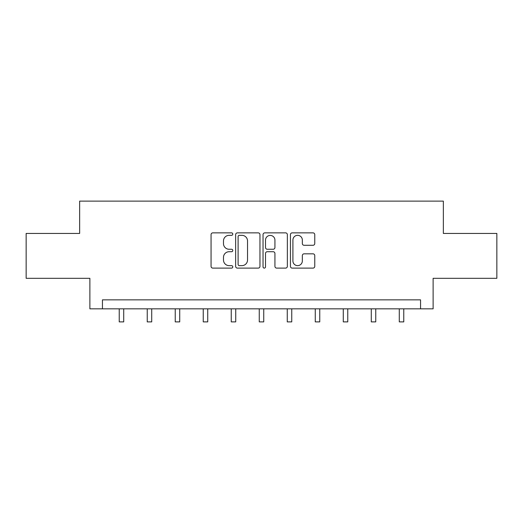 <?xml version="1.0" encoding="UTF-8"?>
<svg xmlns="http://www.w3.org/2000/svg" width="523" height="523" viewBox="0 0 523 523"><rect width="100%" height="100%" fill="white"/><g stroke="black" fill="none" stroke-linecap="round" stroke-linejoin="round"><path stroke-width="0.78" d="M232.781 234.101A1.236 1.236 0 0 0 231.545 232.866L212.822 232.866A1.765 1.765 0 0 0 211.057 234.624L211.057 266.344A1.765 1.765 0 0 0 212.822 268.109L231.545 268.109A1.236 1.236 0 0 0 232.781 266.874A1.236 1.236 0 0 0 231.545 265.638L229.12 265.638A5.642 5.642 0 0 1 223.484 260.003L223.484 257.362A5.642 5.642 0 0 1 229.12 251.72L231.545 251.72A1.236 1.236 0 0 0 232.781 250.484A1.236 1.236 0 0 0 231.545 249.255L229.12 249.255A5.642 5.642 0 0 1 223.484 243.613L223.484 240.972A5.642 5.642 0 0 1 229.12 235.33L231.545 235.33A1.236 1.236 0 0 0 232.781 234.101M312.996 245.287A1.765 1.765 0 0 0 314.761 243.528L314.761 234.624A1.765 1.765 0 0 0 312.996 232.866L292.207 232.866A1.765 1.765 0 0 0 290.442 234.624L290.442 266.344A1.765 1.765 0 0 0 292.207 268.109L312.996 268.109A1.765 1.765 0 0 0 314.761 266.344L314.761 255.597A1.765 1.765 0 0 0 312.996 253.832L304.098 253.832A1.765 1.765 0 0 0 302.34 255.597L302.34 260.925A4.714 4.714 0 0 1 297.626 265.638A4.714 4.714 0 0 1 292.913 260.925L292.913 240.044A4.714 4.714 0 0 1 297.626 235.33A4.714 4.714 0 0 1 302.34 240.044L302.34 243.528A1.765 1.765 0 0 0 304.098 245.287L312.996 245.287M420.557 308.832L433.122 308.832L433.122 278.314L496.85 278.314L496.85 233.435L443.354 233.435L443.354 201.12L79.646 201.12L79.646 233.435L26.15 233.435L26.15 278.314L89.878 278.314L89.878 308.832L420.557 308.832L420.557 299.856L102.443 299.856L102.443 308.832M259.957 234.624A1.765 1.765 0 0 0 258.199 232.866L237.403 232.866A1.765 1.765 0 0 0 235.644 234.624L235.644 266.344A1.765 1.765 0 0 0 237.403 268.109L258.199 268.109A1.765 1.765 0 0 0 259.957 266.344L259.957 234.624M264.801 232.866L285.597 232.866A1.765 1.765 0 0 1 287.356 234.624L287.356 266.344A1.765 1.765 0 0 1 285.597 268.109L276.7 268.109A1.765 1.765 0 0 1 274.935 266.344L274.935 253.485A1.765 1.765 0 0 0 273.176 251.72L267.273 251.72A1.765 1.765 0 0 0 265.507 253.485L265.507 266.874A1.236 1.236 0 0 1 264.278 268.109A1.236 1.236 0 0 1 263.043 266.874L263.043 234.624A1.765 1.765 0 0 1 264.801 232.866M239.344 235.33A1.236 1.236 0 0 0 238.109 236.566L238.109 264.409A1.236 1.236 0 0 0 239.344 265.638L241.894 265.638A5.642 5.642 0 0 0 247.536 260.003L247.536 240.972A5.642 5.642 0 0 0 241.894 235.33L239.344 235.33M274.935 240.135A4.714 4.714 0 0 0 270.221 235.422A4.714 4.714 0 0 0 265.507 240.135L265.507 247.49A1.765 1.765 0 0 0 267.273 249.255L273.176 249.255A1.765 1.765 0 0 0 274.935 247.49L274.935 240.135M119.231 308.832L119.231 321.88L123.716 321.88L123.716 308.832M147.238 308.832L147.238 321.88L151.722 321.88L151.722 308.832M175.238 308.832L175.238 321.88L179.729 321.88L179.729 308.832M203.244 308.832L203.244 321.88L207.736 321.88L207.736 308.832M231.251 308.832L231.251 321.88L235.736 321.88L235.736 308.832M259.258 308.832L259.258 321.88L263.742 321.88L263.742 308.832M287.264 308.832L287.264 321.88L291.749 321.88L291.749 308.832M315.264 308.832L315.264 321.88L319.756 321.88L319.756 308.832M343.271 308.832L343.271 321.88L347.762 321.88L347.762 308.832M371.278 308.832L371.278 321.88L375.762 321.88L375.762 308.832M399.284 308.832L399.284 321.88L403.769 321.88L403.769 308.832"/></g></svg>
